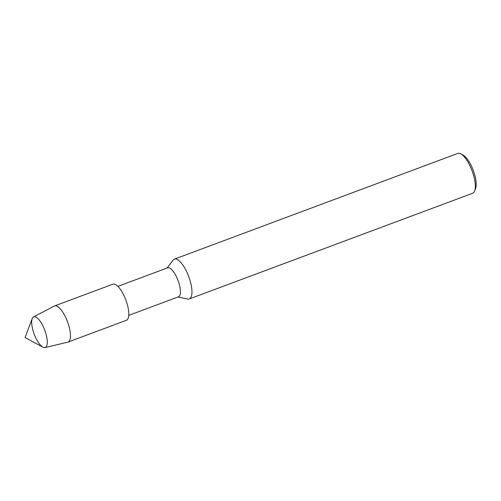 <?xml version="1.0" encoding="UTF-8"?>
<svg xmlns="http://www.w3.org/2000/svg" width="501" height="501" viewBox="0 0 501 501"><rect width="100%" height="100%" fill="white"/><g stroke="black" fill="none" stroke-linecap="round" stroke-linejoin="round"><path stroke-width="0.75" d="M42.879 347.168A16.395 5.636 -110.5 0 0 45.209 347.512A16.395 5.636 -110.5 0 0 44.752 330.172A16.395 5.636 -110.5 0 0 33.742 316.789A16.395 5.636 -110.5 0 0 32.214 318.573L25.05 337.53L42.879 347.168M128.738 315.38L178.469 296.83A15.487 5.323 -110.5 0 0 178.043 280.454A15.487 5.323 -110.5 0 0 167.641 267.81L117.91 286.365M177.936 297.024L187.662 299.047A21.255 7.302 -110.5 0 0 189.278 298.953A21.255 7.302 -110.5 0 0 188.689 276.483A21.255 7.302 -110.5 0 0 174.417 259.13A21.255 7.302 -110.5 0 0 173.139 260.113L167.115 268.01M475.042 189.522A19.132 6.576 -110.5 0 0 475.574 188.476A19.132 6.576 -110.5 0 0 473.251 170.334A19.132 6.576 -110.5 0 0 463.124 155.116M189.278 298.953L472.656 193.248A21.255 7.302 -110.5 0 0 474.641 190.931A21.255 7.302 -110.5 0 0 472.067 170.778A21.255 7.302 -110.5 0 0 460.814 153.863A21.255 7.302 -110.5 0 0 457.795 153.419L174.417 259.123M44.977 347.581L67.748 342.164A19.282 6.626 -110.5 0 0 68.017 342.083A19.282 6.626 -110.5 0 0 67.485 321.692A19.282 6.626 -110.5 0 0 54.534 305.954A19.282 6.626 -110.5 0 0 54.277 306.067L33.529 316.882A16.395 5.636 -110.5 0 0 33.711 332.745A16.395 5.636 -110.5 0 0 44.977 347.581A16.395 5.636 -110.5 0 0 45.209 347.512A16.395 5.636 -110.5 0 0 44.752 330.172A16.395 5.636 -110.5 0 0 33.742 316.789A16.395 5.636 -110.5 0 0 33.523 316.882M68.017 342.083L126.365 320.314A19.282 6.626 -110.5 0 0 125.832 299.93A19.282 6.626 -110.5 0 0 112.882 284.186L54.54 305.948M475.574 188.476L474.641 190.931M463.131 155.116L460.82 153.863"/></g></svg>

